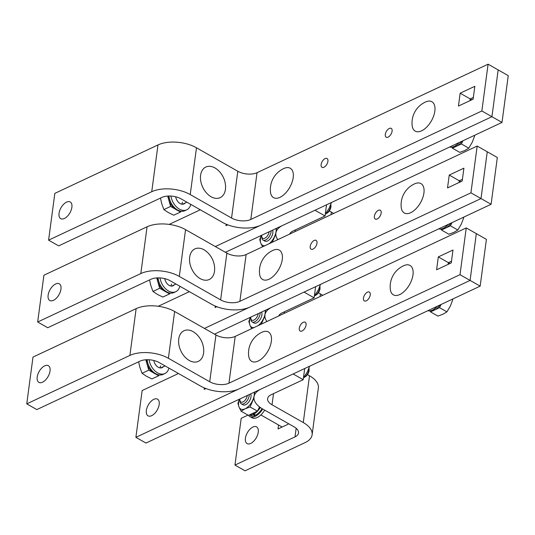 <?xml version="1.0" encoding="UTF-8"?>
<svg xmlns="http://www.w3.org/2000/svg" width="535" height="535" viewBox="0 0 535 535"><rect width="100%" height="100%" fill="white"/><g stroke="black" fill="none" stroke-linecap="round" stroke-linejoin="round"><path stroke-width="0.8" d="M325.273 214.301L329.199 208.162L331.426 202.524M325.36 213.666L325.808 213.92M284.052 168.418A23.038 23.038 0 0 0 270.523 192.232A16.899 9.028 -60.4 0 0 279.965 197.348A16.899 9.028 -60.4 0 0 293.187 177.633A16.899 9.028 -60.4 0 0 284.052 168.425A16.899 9.028 -60.4 0 0 283.811 168.532M330.831 204.263A6.855 3.665 119.6 0 1 330.871 204.664A6.855 3.665 119.6 0 1 325.942 213.726M326.617 213.391A5.484 2.929 -60.4 0 0 326.751 213.325A5.484 2.929 -60.4 0 0 330.951 205.928L330.871 204.664M314.353 296.156L318.272 290.024L320.505 284.379M314.433 295.521L314.888 295.775M273.131 250.28A23.038 23.038 0 0 0 259.602 274.094A16.899 9.028 -60.4 0 0 269.045 279.21A16.899 9.028 -60.4 0 0 282.266 259.495A16.899 9.028 -60.4 0 0 273.131 250.28A16.899 9.028 -60.4 0 0 272.89 250.387M319.91 286.118A6.855 3.665 119.6 0 1 319.95 286.519A6.855 3.665 119.6 0 1 315.021 295.587L315.831 295.18A5.484 2.929 -60.4 0 0 320.03 287.79L319.95 286.519M303.432 378.011L307.351 371.879L309.584 366.234M303.512 377.382L303.967 377.636M262.21 332.135A23.038 23.038 0 0 0 248.681 355.949A16.899 9.028 -60.4 0 0 258.124 361.065A16.899 9.028 -60.4 0 0 271.345 341.35A16.899 9.028 -60.4 0 0 262.21 332.135A16.899 9.028 -60.4 0 0 261.969 332.248M308.989 367.973A6.855 3.665 119.6 0 1 309.029 368.381A6.855 3.665 119.6 0 1 304.094 377.442M304.776 377.101A5.484 2.929 -60.4 0 0 304.91 377.035A5.484 2.929 -60.4 0 0 309.11 369.645L309.029 368.381M182.435 202.176A6.855 4.621 -115.2 0 1 181.646 204.149M174.711 208.757L170.611 206.43L167.669 196.064M181.225 211.231L180.502 212.047L177.366 210.268M176.403 209.72L175.768 209.359M170.611 206.43L163.891 209.586L168.405 212.596L173.788 215.204L180.502 212.047M160.467 198.077L161.65 203.414L163.891 209.586M176.249 209.132L175.661 209.406A12.412 8.366 -115.2 0 1 168.211 196.031M176.904 209.58L176.389 209.82L176.463 209.285M179.258 210.763A12.412 8.366 -115.2 0 1 176.389 209.82M170.919 196.051A13.716 9.249 64.8 0 0 179.359 209.098A13.716 9.249 64.8 0 0 186.748 209.82L184.916 210.683A13.716 9.249 -115.2 0 1 177.526 209.961A13.716 9.249 -115.2 0 1 168.966 196.004M186.748 209.82A13.716 9.249 64.8 0 0 190.768 204.377M182.997 204.209A7.202 4.855 64.8 0 0 183.338 203.842M185.17 202.986A7.202 4.855 -115.2 0 1 183.98 203.922A7.202 4.855 -115.2 0 1 180.101 203.547A7.202 4.855 -115.2 0 1 175.681 196.78M214.93 167.93A16.899 11.389 64.8 0 0 200.592 175.279A16.899 11.389 64.8 0 0 211.084 196.746A16.899 11.389 64.8 0 0 225.429 189.397A16.899 11.389 64.8 0 0 225.563 186.394A23.038 23.038 0 0 0 217.905 170.083A16.899 11.389 64.8 0 0 214.93 167.93M171.508 284.031A6.855 4.621 -115.2 0 1 170.725 286.004M163.79 290.619L159.691 288.285L156.748 277.919M170.297 293.093L169.582 293.909L166.445 292.123M165.482 291.575L164.847 291.214M159.691 288.285L152.97 291.441L157.484 294.457L162.861 297.065L169.582 293.909M149.546 279.932L150.73 285.269L152.97 291.441M165.328 290.986L164.74 291.267A12.412 8.366 -115.2 0 1 157.29 277.886M165.977 291.441L165.469 291.682L165.536 291.14M168.338 292.618A12.412 8.366 -115.2 0 1 165.469 291.682M159.998 277.912A13.716 9.249 64.8 0 0 168.438 290.96A13.716 9.249 64.8 0 0 175.828 291.675L173.989 292.538A13.716 9.249 -115.2 0 1 166.606 291.816A13.716 9.249 -115.2 0 1 158.046 277.866M175.828 291.675A13.716 9.249 64.8 0 0 179.847 286.232M172.069 286.064A7.202 4.855 64.8 0 0 172.417 285.703M174.249 284.841A7.202 4.855 -115.2 0 1 173.059 285.777A7.202 4.855 -115.2 0 1 169.18 285.402A7.202 4.855 -115.2 0 1 164.76 278.635M204.009 249.785A16.899 11.389 64.8 0 0 189.671 257.141A16.899 11.389 64.8 0 0 200.164 278.601A16.899 11.389 64.8 0 0 214.508 271.252A16.899 11.389 64.8 0 0 214.642 268.256A23.038 23.038 0 0 0 206.978 251.945A16.899 11.389 64.8 0 0 204.009 249.785M160.587 365.893A6.855 4.621 -115.2 0 1 159.798 367.859M152.87 372.474L148.77 370.146L145.828 359.781M159.376 374.948L158.661 375.764L155.518 373.978M154.561 373.437L153.919 373.076M148.77 370.146L142.049 373.296L146.563 376.312L151.94 378.92L158.661 375.764M138.625 361.794L139.809 367.13L142.049 373.296M154.401 372.848L153.812 373.122A12.412 8.366 -115.2 0 1 146.369 359.747M155.056 373.296L154.541 373.537L154.615 373.002M157.417 374.48A12.412 8.366 -115.2 0 1 154.541 373.537M149.078 359.767A13.716 9.249 64.8 0 0 157.517 372.815A13.716 9.249 64.8 0 0 164.9 373.537L163.068 374.393A13.716 9.249 -115.2 0 1 155.678 373.677A13.716 9.249 -115.2 0 1 147.125 359.721M164.9 373.537A13.716 9.249 64.8 0 0 168.92 368.093M161.149 367.926A7.202 4.855 64.8 0 0 161.496 367.558M163.329 366.696A7.202 4.855 -115.2 0 1 162.132 367.639A7.202 4.855 -115.2 0 1 158.253 367.257A7.202 4.855 -115.2 0 1 153.839 360.496M193.088 331.647A16.899 11.389 64.8 0 0 178.743 338.996A16.899 11.389 64.8 0 0 189.243 360.463A16.899 11.389 64.8 0 0 203.581 353.107A16.899 11.389 64.8 0 0 203.715 350.111A23.038 23.038 0 0 0 196.057 333.8A16.899 11.389 64.8 0 0 193.088 331.647M272.549 230.17A6.855 3.665 119.6 0 1 272.91 231.668A6.855 3.665 119.6 0 1 267.661 240.91A6.855 3.665 119.6 0 1 267.493 240.991A6.855 3.665 119.6 0 1 264.116 240.342M275.792 234.256L272.228 242.281M262.565 246.822L260.859 243.285A11.656 6.226 -60.4 0 0 264.965 245.692M261.307 235.447A11.656 6.226 -60.4 0 0 260.859 243.285L259.749 239.64L261.234 235.48M269.018 243.793A11.656 6.226 -60.4 0 0 274.361 236.945A11.656 6.226 -60.4 0 0 276.08 228.512M269.125 231.775A5.484 2.929 119.6 0 1 264.825 238.222A5.484 2.929 119.6 0 1 261.742 236.323L261.822 237.587A6.855 3.665 -60.4 0 0 263.073 240.075A6.855 3.665 -60.4 0 0 265.681 239.961A6.855 3.665 -60.4 0 0 271.105 230.846M261.742 236.323A5.484 2.929 119.6 0 1 261.789 235.219M261.628 312.025A6.855 3.665 119.6 0 1 261.989 313.53A6.855 3.665 119.6 0 1 256.74 322.765A6.855 3.665 119.6 0 1 256.573 322.852A6.855 3.665 119.6 0 1 253.195 322.204M264.865 316.118L261.307 324.143M251.644 328.677L249.939 325.14A11.656 6.226 -60.4 0 0 254.038 327.554M250.387 317.302A11.656 6.226 -60.4 0 0 249.939 325.14L248.828 321.502L250.306 317.342M258.097 325.648A11.656 6.226 -60.4 0 0 263.434 318.806A11.656 6.226 -60.4 0 0 265.159 310.367M258.198 313.63A5.484 2.929 119.6 0 1 253.904 320.077A5.484 2.929 119.6 0 1 250.815 318.178L250.895 319.448A6.855 3.665 -60.4 0 0 252.145 321.936A6.855 3.665 -60.4 0 0 254.754 321.823A6.855 3.665 -60.4 0 0 260.184 312.701M250.815 318.178A5.484 2.929 119.6 0 1 250.868 317.074M250.701 393.88A6.855 3.665 119.6 0 1 251.069 395.385A6.855 3.665 119.6 0 1 245.819 404.627A6.855 3.665 119.6 0 1 245.645 404.707A6.855 3.665 119.6 0 1 242.275 404.059M257.462 411.154L250.079 406.961L245.104 408.8L241.078 411.181L248.461 415.381L257.462 411.154L259.522 406.888M253.944 397.973L250.079 406.961M241.078 411.181L239.018 407.001A11.656 6.226 -60.4 0 0 245.104 408.8A11.656 6.226 -60.4 0 0 252.513 400.661A11.656 6.226 -60.4 0 0 254.239 392.222M239.466 399.163A11.656 6.226 -60.4 0 0 239.018 407.001L237.901 403.357L239.386 399.197M253.991 412.786L253.817 414.09A12.412 6.634 -60.4 0 0 260.338 407.496M253.817 414.09L255.63 415.12A12.412 6.634 119.6 0 0 262.083 408.64M255.048 414.792L254.968 415.434L253.149 414.404L253.322 413.1M254.968 415.434A12.412 6.634 119.6 0 1 250.574 415.494L249.511 414.886M249.658 414.819A12.412 6.634 -60.4 0 0 253.149 414.404M248.554 415.341A13.716 7.33 -60.4 0 0 249.932 416.625A13.716 7.33 -60.4 0 0 255.148 416.397A13.716 7.33 -60.4 0 0 262.685 408.994M264.698 410.144A13.716 7.33 119.6 0 1 257.161 417.541A13.716 7.33 119.6 0 1 251.952 417.768L249.932 416.625M247.277 395.492A5.484 2.929 119.6 0 1 242.984 401.932A5.484 2.929 119.6 0 1 239.894 400.04L239.974 401.303A6.855 3.665 -60.4 0 0 241.225 403.791A6.855 3.665 -60.4 0 0 243.833 403.678A6.855 3.665 -60.4 0 0 249.263 394.562M239.894 400.04A5.484 2.929 119.6 0 1 239.947 398.936M462.922 140.779L461.384 143.955L452.389 148.182L451.975 147.152M452.389 148.182L459.772 152.375L464.748 150.536L468.774 148.148L472.164 142.397L474.598 136.097L474.438 135.375M461.384 143.955L468.774 148.148M473.823 135.656L474.598 136.097M455.954 145.874L455.867 146.516A12.412 6.634 119.6 0 1 452.71 147.005M455.867 146.516L455.024 146.035M455.613 145.68L456.529 146.202A12.412 6.634 119.6 0 0 461.986 141.22M459.217 142.517A13.716 7.33 119.6 0 1 454.235 146.45A13.716 7.33 119.6 0 1 449.708 146.985M425.706 101.911A23.038 23.038 0 0 0 412.177 125.718A16.899 9.028 -60.4 0 0 421.62 130.834A16.899 9.028 -60.4 0 0 434.841 111.126A16.899 9.028 -60.4 0 0 425.706 101.911A16.899 9.028 -60.4 0 0 425.465 102.018M452.001 222.634L450.463 225.81L441.469 230.037L441.047 229.013M441.469 230.037L448.852 234.236L453.827 232.391L457.853 230.01L461.237 224.252L463.678 217.959L463.511 217.23M450.463 225.81L457.853 230.01M462.902 217.518L463.678 217.959M445.026 227.729L444.946 228.371A12.412 6.634 119.6 0 1 441.79 228.866M444.946 228.371L444.103 227.897M444.685 227.535L445.608 228.057A12.412 6.634 119.6 0 0 451.065 223.075M448.297 224.379A13.716 7.33 119.6 0 1 443.314 228.305A13.716 7.33 119.6 0 1 438.78 228.84M414.785 183.766A23.038 23.038 0 0 0 401.257 207.58A16.899 9.028 -60.4 0 0 410.699 212.696A16.899 9.028 -60.4 0 0 423.921 192.981A16.899 9.028 -60.4 0 0 414.785 183.766A16.899 9.028 -60.4 0 0 414.545 183.879M441.081 304.495L439.543 307.672L430.541 311.898L430.127 310.868M430.541 311.898L437.931 316.091L442.906 314.252L446.926 311.865L450.316 306.114L452.757 299.814L452.59 299.085M439.543 307.672L446.926 311.865M451.981 299.373L452.757 299.814M434.106 309.591L434.019 310.226A12.412 6.634 119.6 0 1 430.869 310.721M434.019 310.226L433.183 309.752M433.765 309.397L434.687 309.919A12.412 6.634 119.6 0 0 440.138 304.937M437.369 306.234A13.716 7.33 119.6 0 1 432.387 310.16A13.716 7.33 119.6 0 1 427.86 310.701M403.865 265.621A23.038 23.038 0 0 0 390.336 289.435A16.899 9.028 -60.4 0 0 399.779 294.551A16.899 9.028 -60.4 0 0 412.993 274.836A16.899 9.028 -60.4 0 0 403.865 265.621A16.899 9.028 -60.4 0 0 403.624 265.734M64.374 218.487A9.597 5.129 -60.4 0 0 71.202 210.048A9.597 5.129 -60.4 0 0 70.212 201.956A9.597 5.129 -60.4 0 0 66.561 202.116A9.597 5.129 -60.4 0 0 59.733 210.556A9.597 5.129 -60.4 0 0 60.722 218.648A9.597 5.129 -60.4 0 0 64.374 218.487M392.095 131.195A5.076 2.708 -60.4 0 0 391.212 128.373A5.076 2.708 -60.4 0 0 387.708 129.624A5.076 2.708 -60.4 0 0 385.307 134.379A5.076 2.708 -60.4 0 0 386.196 137.201A5.076 2.708 -60.4 0 0 389.694 135.95A5.076 2.708 -60.4 0 0 392.095 131.195M327.915 161.329A5.076 2.708 -60.4 0 0 327.032 158.514A5.076 2.708 -60.4 0 0 323.528 159.758A5.076 2.708 -60.4 0 0 321.134 164.512A5.076 2.708 -60.4 0 0 322.016 167.335A5.076 2.708 -60.4 0 0 325.514 166.084A5.076 2.708 -60.4 0 0 327.915 161.329M225.422 252.293L502.011 122.428L508.25 75.649L488.094 64.193L257.047 172.685A13.716 6.995 7.6 0 1 237.801 171.26L196.479 147.78A27.425 13.984 -172.4 0 0 157.979 144.938L54.837 193.369L48.591 240.148L58.676 245.873L161.817 197.442A13.716 6.995 -172.4 0 1 181.064 198.866L222.386 222.346A27.425 13.984 7.6 0 0 260.886 225.188L491.933 116.697L481.854 110.972L250.801 219.457A13.716 6.995 7.6 0 1 231.555 218.039L190.233 194.559A27.425 13.984 -172.4 0 0 151.739 191.717L48.591 240.148M488.094 64.193L481.854 110.972M473.114 99.182L474.826 86.316L460.16 93.204L458.441 106.07L473.114 99.182M502.011 122.428L491.933 116.697L498.172 69.924L491.933 116.697L215.344 246.568M471.776 99.811L470.238 98.935L470.011 100.64L470.238 98.935L473.341 97.477L470.238 98.935L460.16 93.204M53.453 300.342A9.597 5.129 -60.4 0 0 60.281 291.909A9.597 5.129 -60.4 0 0 59.291 283.811A9.597 5.129 -60.4 0 0 55.64 283.971A9.597 5.129 -60.4 0 0 48.805 292.411A9.597 5.129 -60.4 0 0 49.802 300.503A9.597 5.129 -60.4 0 0 53.453 300.342M381.174 213.05A5.076 2.708 -60.4 0 0 380.285 210.235A5.076 2.708 -60.4 0 0 376.787 211.479A5.076 2.708 -60.4 0 0 374.386 216.24A5.076 2.708 -60.4 0 0 375.276 219.056A5.076 2.708 -60.4 0 0 378.773 217.812A5.076 2.708 -60.4 0 0 381.174 213.05M316.994 243.184A5.076 2.708 -60.4 0 0 316.105 240.369A5.076 2.708 -60.4 0 0 312.607 241.613A5.076 2.708 -60.4 0 0 310.206 246.374A5.076 2.708 -60.4 0 0 311.096 249.19A5.076 2.708 -60.4 0 0 314.593 247.946A5.076 2.708 -60.4 0 0 316.994 243.184M214.502 334.154L491.09 204.283L497.329 157.504L477.173 146.055L246.127 254.54A13.716 6.995 7.6 0 1 226.873 253.122L185.551 229.642A27.425 13.984 -172.4 0 0 147.058 226.8L43.91 275.231L37.671 322.003L47.749 327.734L150.897 279.297A13.716 6.995 -172.4 0 1 170.143 280.721L211.465 304.201A27.425 13.984 7.6 0 0 249.959 307.043L481.005 198.559L470.927 192.827L239.881 301.319A13.716 6.995 7.6 0 1 220.634 299.894L179.312 276.414A27.425 13.984 -172.4 0 0 140.819 273.572L37.671 322.003M477.173 146.055L470.927 192.827M462.186 181.037L463.905 168.177L449.239 175.065L447.521 187.925L462.186 181.037M491.09 204.283L481.005 198.559L487.251 151.779L481.005 198.559L204.423 328.423M460.856 181.666L459.318 180.79L459.09 182.495L459.318 180.79L462.414 179.332L459.318 180.79L449.239 175.065M200.297 209.787L169.174 224.406M226.205 224.218L226.011 225.663L227.77 224.84M189.377 291.649L158.253 306.261M215.284 306.073L215.09 307.525L216.842 306.702M326.537 204.818L325.053 215.973L292.959 231.04A13.716 6.995 -172.4 0 0 289.669 234.096M325.053 215.973L314.968 210.248L282.881 225.315A27.425 13.984 -172.4 0 0 275.853 233.14A27.425 13.984 -172.4 0 0 277.839 239.647M329.326 210.897L331.352 212.054A27.425 13.984 7.6 0 1 333.606 213.465M315.617 286.673L314.125 297.834L282.039 312.901A13.716 6.995 -172.4 0 0 278.748 315.951M314.125 297.834L304.047 292.103L271.961 307.177A27.425 13.984 -172.4 0 0 264.932 315.001A27.425 13.984 -172.4 0 0 266.918 321.508M318.405 292.759L320.432 293.909A27.425 13.984 7.6 0 1 322.685 295.32M42.532 382.204A9.597 5.129 -60.4 0 0 49.36 373.764A9.597 5.129 -60.4 0 0 48.364 365.672A9.597 5.129 -60.4 0 0 44.713 365.833A9.597 5.129 -60.4 0 0 37.885 374.273A9.597 5.129 -60.4 0 0 38.881 382.364A9.597 5.129 -60.4 0 0 42.532 382.204M370.253 294.912A5.076 2.708 -60.4 0 0 369.364 292.09A5.076 2.708 -60.4 0 0 365.866 293.34A5.076 2.708 -60.4 0 0 363.466 298.095A5.076 2.708 -60.4 0 0 364.348 300.917A5.076 2.708 -60.4 0 0 367.853 299.667A5.076 2.708 -60.4 0 0 370.253 294.912M306.073 325.046A5.076 2.708 -60.4 0 0 305.184 322.224A5.076 2.708 -60.4 0 0 301.686 323.474A5.076 2.708 -60.4 0 0 299.286 328.229A5.076 2.708 -60.4 0 0 300.168 331.051A5.076 2.708 -60.4 0 0 303.673 329.801A5.076 2.708 -60.4 0 0 306.073 325.046M178.449 373.504L142.136 390.557L135.89 437.336L145.975 443.06L480.162 286.138L486.409 239.366L466.246 227.91L235.199 336.401A13.716 6.995 7.6 0 1 215.953 334.977L174.631 311.497A27.425 13.984 -172.4 0 0 136.137 308.655L32.989 357.086L26.75 403.865L36.828 409.589L139.976 361.158A13.716 6.995 -172.4 0 1 159.223 362.576L200.545 386.056A27.425 13.984 7.6 0 0 239.038 388.898L470.084 280.414L460.006 274.689L228.96 383.174A13.716 6.995 7.6 0 1 209.713 381.756L168.391 358.276A27.425 13.984 -172.4 0 0 129.898 355.427L26.75 403.865M466.246 227.91L460.006 274.689M451.266 262.899L452.984 250.032L438.312 256.92L436.6 269.787L451.266 262.899M480.162 286.138L470.084 280.414L476.324 233.641L470.084 280.414L135.89 437.336M449.935 263.521L448.39 262.652L448.163 264.357L448.39 262.652L451.493 261.194L448.39 262.652L438.312 256.92M250.741 443.415A9.597 5.129 119.6 0 1 247.09 443.575A9.597 5.129 119.6 0 1 246.093 435.483A9.597 5.129 119.6 0 1 252.921 427.044A9.597 5.129 119.6 0 1 256.573 426.883A9.597 5.129 119.6 0 1 257.569 434.982A9.597 5.129 119.6 0 1 250.741 443.415M304.696 368.535L303.205 379.689L271.118 394.756A13.716 6.995 -172.4 0 0 267.6 398.669A13.716 6.995 -172.4 0 0 272.027 404.788L303.271 422.543A27.425 13.984 7.6 0 1 312.119 434.781A27.425 13.984 7.6 0 1 305.09 442.606L245.037 470.807L234.959 465.076L295.012 436.881A13.716 6.995 7.6 0 0 298.523 432.969A13.716 6.995 7.6 0 0 294.103 426.85L262.859 409.094A27.425 13.984 -172.4 0 1 254.005 396.856L254.653 392.028M303.205 379.689L293.126 373.965L261.04 389.032A27.425 13.984 -172.4 0 0 254.005 396.856M307.485 374.614L309.511 375.764A27.425 13.984 7.6 0 1 318.358 388.002L312.119 434.781M247.993 415.113L241.198 418.303L234.959 465.076M288.204 423.499L288.104 424.228L278.019 428.963L278.548 424.997M159.183 404.473A9.597 5.129 -60.4 0 0 157.511 399.143A9.597 5.129 -60.4 0 0 150.883 401.504A9.597 5.129 -60.4 0 0 146.349 410.499A9.597 5.129 -60.4 0 0 148.021 415.835A9.597 5.129 -60.4 0 0 154.648 413.475A9.597 5.129 -60.4 0 0 159.183 404.473M204.363 387.935L204.169 389.38L205.922 388.557M157.979 144.938L151.739 191.717M196.479 147.78L190.233 194.559M237.801 171.26L231.555 218.039M257.047 172.685L250.801 219.457M147.058 226.8L140.819 273.572M185.551 229.642L179.312 276.414M226.873 253.122L220.634 299.894M246.127 254.54L239.881 301.319M295.36 229.916L295.146 231.521M331.352 212.054L331.004 214.689M284.439 311.771L284.219 313.383M320.432 293.909L320.084 296.544M136.137 308.655L129.898 355.427M174.631 311.497L168.391 358.276M215.953 334.977L209.713 381.756M235.199 336.401L228.96 383.174M296.163 428.267L295.012 436.881M273.512 393.633L272.027 404.788M309.511 375.764L303.271 422.543M326.751 213.325L325.929 213.746M304.91 377.035L304.081 377.463M186.896 202.176L182.495 204.243M175.975 284.031L171.575 286.098M165.047 365.893L160.647 367.96M264.885 241.104L263.073 240.075M253.964 322.966L252.145 321.936M282.132 427.03L260.853 414.946M243.037 404.821L241.225 403.791M275.853 233.14L276.495 228.311M264.932 315.001L265.574 310.173"/></g></svg>
